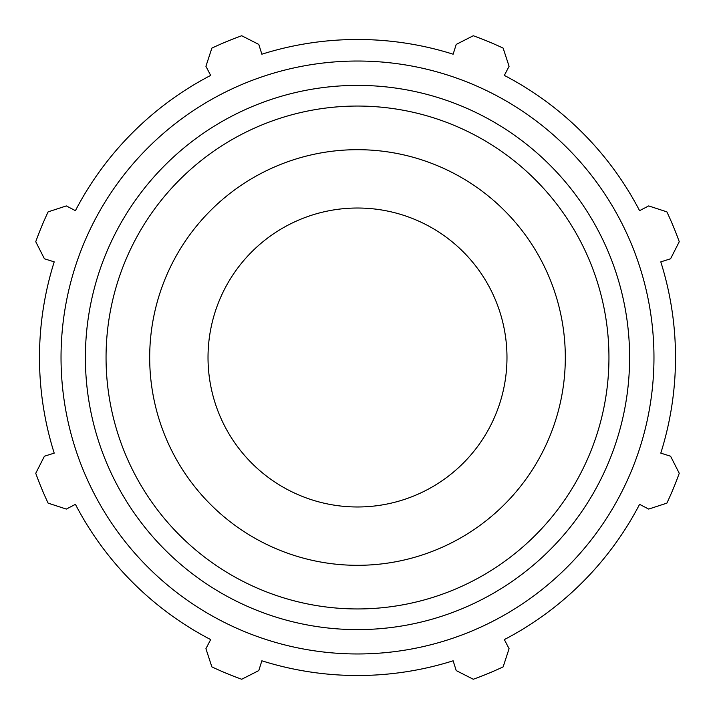 <?xml version="1.0" encoding="UTF-8"?>
<svg xmlns="http://www.w3.org/2000/svg" width="715" height="715" viewBox="0 0 715 715"><rect width="100%" height="100%" fill="white"/><g stroke="black" fill="none" stroke-linecap="round" stroke-linejoin="round"><path stroke-width="1.07" d="M660.794 261.869L670.581 258.785L679.25 241.715A341.949 341.949 0 0 0 666.88 211.863L648.684 205.92L639.585 210.657A318.014 318.014 0 0 0 504.343 75.415L509.08 66.316L503.137 48.12A341.949 341.949 0 0 0 473.285 35.75L456.215 44.419L453.131 54.206A318.014 318.014 0 0 0 261.869 54.206L258.785 44.419L241.715 35.75A341.949 341.949 0 0 0 211.863 48.12L205.92 66.316L210.657 75.415A318.014 318.014 0 0 0 75.415 210.657L66.316 205.92L48.12 211.863A341.949 341.949 0 0 0 35.75 241.715L44.419 258.785L54.206 261.869A318.014 318.014 0 0 0 54.206 453.131L44.419 456.215L35.75 473.285A341.949 341.949 0 0 0 48.12 503.137L66.316 509.08L75.415 504.343A318.014 318.014 0 0 0 210.657 639.585L205.92 648.684L211.863 666.88A341.949 341.949 0 0 0 241.715 679.25L258.785 670.581L261.869 660.794A318.014 318.014 0 0 0 453.131 660.794L456.215 670.581L473.285 679.25A341.949 341.949 0 0 0 503.137 666.88L509.08 648.684L504.343 639.585A318.014 318.014 0 0 0 639.585 504.343L648.684 509.08L666.88 503.137A341.949 341.949 0 0 0 679.25 473.285L670.581 456.215L660.794 453.131A318.014 318.014 0 0 0 660.794 261.869M357.5 653.966A296.466 296.466 0 0 0 614.248 209.263A296.466 296.466 0 0 0 100.752 209.263A296.466 296.466 0 0 0 357.5 653.966M357.5 565.315A207.815 207.815 0 0 0 565.315 357.5A207.815 207.815 0 0 0 357.5 149.685A207.815 207.815 0 0 0 149.685 357.5A207.815 207.815 0 0 0 357.5 565.315M357.5 506.98A149.48 149.48 0 0 0 506.98 357.5A149.48 149.48 0 0 0 357.5 208.02A149.48 149.48 0 0 0 208.02 357.5A149.48 149.48 0 0 0 357.5 506.98M357.5 608.948A251.448 251.448 0 0 1 106.052 357.5A251.448 251.448 0 0 1 357.5 106.052A251.448 251.448 0 0 1 608.948 357.5A251.448 251.448 0 0 1 357.5 608.948M629.611 357.5A272.111 272.111 0 0 0 357.5 85.389A272.111 272.111 0 0 0 85.389 357.5A272.111 272.111 0 0 0 357.5 629.611A272.111 272.111 0 0 0 629.611 357.5"/></g></svg>
